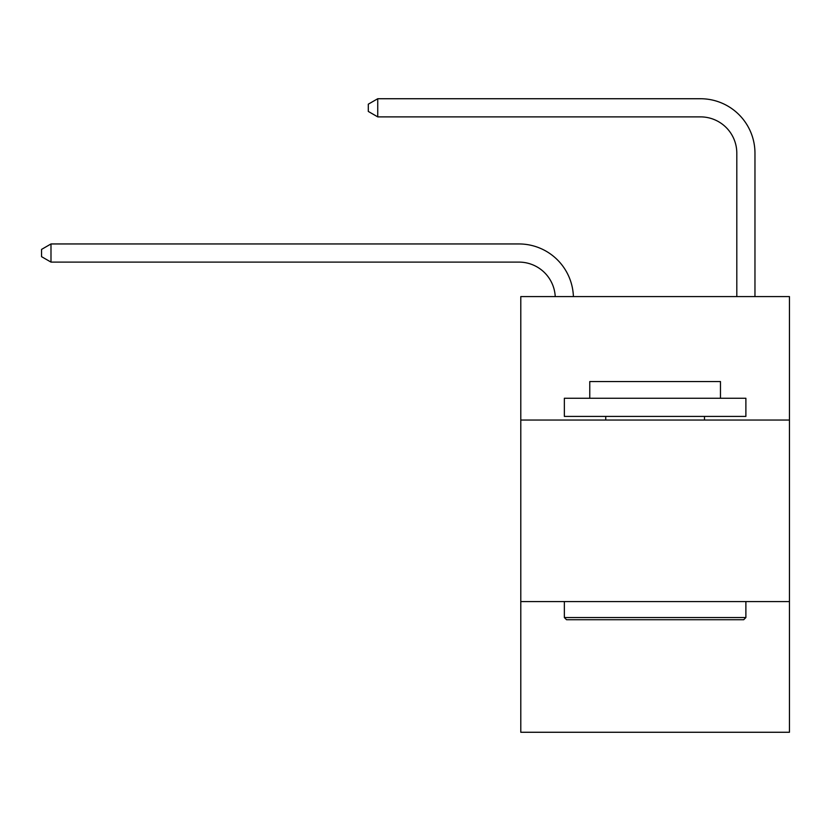 <?xml version="1.0" encoding="UTF-8"?>
<svg xmlns="http://www.w3.org/2000/svg" width="831" height="831" viewBox="0 0 831 831"><rect width="100%" height="100%" fill="white"/><g stroke="black" fill="none" stroke-linecap="round" stroke-linejoin="round"><path stroke-width="1.25" d="M789.45 420.039L789.45 296.594L520.788 296.594L520.788 420.039L789.45 420.039L789.45 732.267L520.788 732.267L520.788 420.039M789.45 601.571L520.788 601.571M555.233 296.594A36.304 36.304 0 0 0 518.97 262.108A36.304 36.304 0 0 1 555.233 296.594A36.304 36.304 0 0 0 518.97 262.108A36.304 36.304 0 0 1 555.233 296.594A36.304 36.304 0 0 0 518.97 262.108A36.304 36.304 0 0 1 555.233 296.594A36.304 36.304 0 0 0 518.97 262.108A36.304 36.304 0 0 1 555.233 296.594A36.304 36.304 0 0 0 518.97 262.108A36.304 36.304 0 0 1 555.233 296.594A36.304 36.304 0 0 0 518.97 262.108A36.304 36.304 0 0 1 555.233 296.594A36.304 36.304 0 0 0 518.97 262.108A36.304 36.304 0 0 1 555.233 296.594A36.304 36.304 0 0 0 518.97 262.108A36.304 36.304 0 0 1 555.233 296.594A36.304 36.304 0 0 0 518.97 262.108A36.304 36.304 0 0 1 555.233 296.594A36.304 36.304 0 0 0 518.97 262.108A36.304 36.304 0 0 1 555.233 296.594A36.304 36.304 0 0 0 518.97 262.108A36.304 36.304 0 0 1 555.233 296.594A36.304 36.304 0 0 0 518.97 262.108A36.304 36.304 0 0 1 555.233 296.594A36.304 36.304 0 0 0 518.97 262.108A36.304 36.304 0 0 1 555.233 296.594A36.304 36.304 0 0 0 518.97 262.108A36.304 36.304 0 0 1 555.233 296.594A36.304 36.304 0 0 0 518.97 262.108A36.304 36.304 0 0 1 555.233 296.594A36.304 36.304 0 0 0 518.97 262.108A36.304 36.304 0 0 1 555.233 296.594A36.304 36.304 0 0 0 518.97 262.108A36.304 36.304 0 0 1 555.233 296.594A36.304 36.304 0 0 0 518.97 262.108L50.992 262.108L41.55 256.665L41.55 249.404L50.992 243.95L518.97 243.95A54.462 54.462 0 0 1 573.4 296.594M736.806 296.594L736.806 153.195A36.304 36.304 0 0 0 700.502 116.88L377.741 116.88L368.299 111.437L368.299 104.176L377.741 98.733L700.502 98.733A54.462 54.462 0 0 1 754.963 153.195L754.963 296.594M50.992 243.95L518.97 243.95L50.992 243.95L518.97 243.95L50.992 243.95L518.97 243.95L50.992 243.95L518.97 243.95L50.992 243.95L518.97 243.95L50.992 243.95L518.97 243.95L50.992 243.95L518.97 243.95L50.992 243.95L518.97 243.95L50.992 243.95L518.97 243.95L50.992 243.95L518.97 243.95L50.992 243.95L518.97 243.95L50.992 243.95L518.97 243.95L50.992 243.95L518.97 243.95L50.992 243.95L518.97 243.95L50.992 243.95L518.97 243.95L50.992 243.95L518.97 243.95L50.992 243.95L518.97 243.95L50.992 243.95L50.992 262.108M736.806 153.195A36.304 36.304 0 0 0 700.502 116.88A36.304 36.304 0 0 1 736.806 153.195A36.304 36.304 0 0 0 700.502 116.88A36.304 36.304 0 0 1 736.806 153.195A36.304 36.304 0 0 0 700.502 116.88A36.304 36.304 0 0 1 736.806 153.195A36.304 36.304 0 0 0 700.502 116.88A36.304 36.304 0 0 1 736.806 153.195A36.304 36.304 0 0 0 700.502 116.88A36.304 36.304 0 0 1 736.806 153.195A36.304 36.304 0 0 0 700.502 116.88A36.304 36.304 0 0 1 736.806 153.195A36.304 36.304 0 0 0 700.502 116.88A36.304 36.304 0 0 1 736.806 153.195A36.304 36.304 0 0 0 700.502 116.88A36.304 36.304 0 0 1 736.806 153.195A36.304 36.304 0 0 0 700.502 116.88A36.304 36.304 0 0 1 736.806 153.195A36.304 36.304 0 0 0 700.502 116.88A36.304 36.304 0 0 1 736.806 153.195A36.304 36.304 0 0 0 700.502 116.88A36.304 36.304 0 0 1 736.806 153.195A36.304 36.304 0 0 0 700.502 116.88A36.304 36.304 0 0 1 736.806 153.195A36.304 36.304 0 0 0 700.502 116.88A36.304 36.304 0 0 1 736.806 153.195A36.304 36.304 0 0 0 700.502 116.88A36.304 36.304 0 0 1 736.806 153.195A36.304 36.304 0 0 0 700.502 116.88A36.304 36.304 0 0 1 736.806 153.195A36.304 36.304 0 0 0 700.502 116.88A36.304 36.304 0 0 1 736.806 153.195A36.304 36.304 0 0 0 700.502 116.88A36.304 36.304 0 0 1 736.806 153.195M377.741 98.733L700.502 98.733L377.741 98.733L700.502 98.733L377.741 98.733L700.502 98.733L377.741 98.733L700.502 98.733L377.741 98.733L700.502 98.733L377.741 98.733L700.502 98.733L377.741 98.733L700.502 98.733L377.741 98.733L700.502 98.733L377.741 98.733L700.502 98.733L377.741 98.733L700.502 98.733L377.741 98.733L700.502 98.733L377.741 98.733L700.502 98.733L377.741 98.733L700.502 98.733L377.741 98.733L700.502 98.733L377.741 98.733L700.502 98.733L377.741 98.733L700.502 98.733L377.741 98.733L700.502 98.733L377.741 98.733L377.741 116.88M566.534 619.718L564.353 617.537L745.885 617.537L743.703 619.718L566.534 619.718M745.885 398.257L745.885 416.404L564.353 416.404L564.353 398.257L745.885 398.257M589.771 398.257L589.771 381.554L720.467 381.554L720.467 398.257M745.885 601.571L745.885 617.537M564.353 601.571L564.353 617.537M704.491 416.404L704.491 420.039M605.747 416.404L605.747 420.039"/></g></svg>
